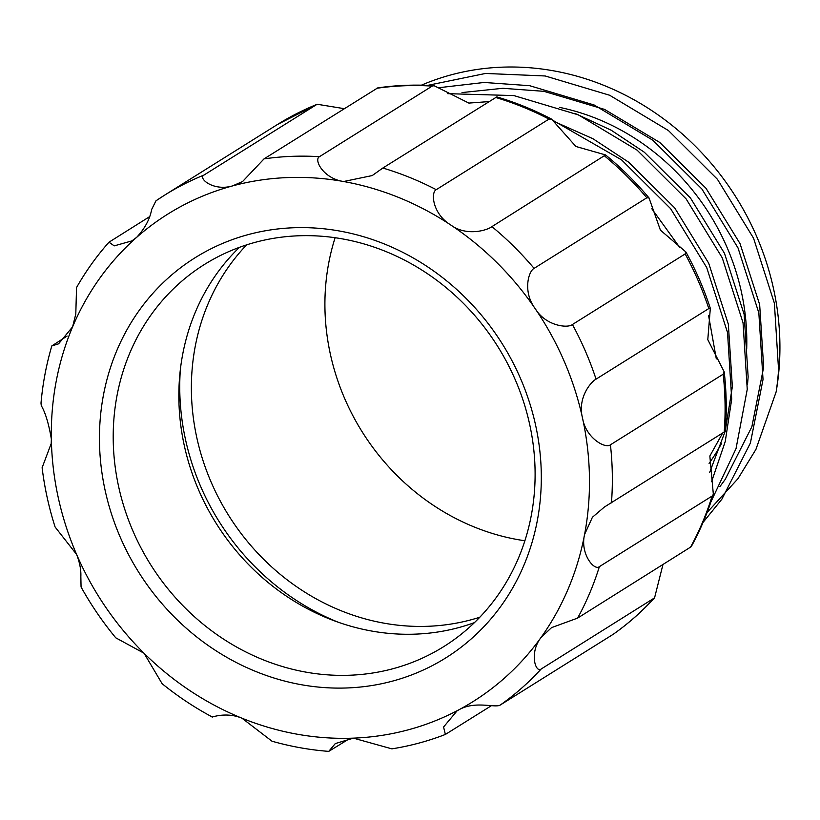 <?xml version="1.0" encoding="UTF-8"?>
<svg xmlns="http://www.w3.org/2000/svg" width="820" height="820" viewBox="0 0 820 820"><rect width="100%" height="100%" fill="white"/><g stroke="black" fill="none" stroke-linecap="round" stroke-linejoin="round"><path stroke-width="1.23" d="M108.988 242.197C96.647 256.086 85.833 271.205 76.547 287.543L75.799 313.998L72.601 326.852A287.584 261.477 -122.1 0 1 136.694 237.308C144.894 228.442 149.886 219.155 151.669 209.448L155.974 200.808L164.625 195.15A305.337 277.621 57.9 0 1 203.903 175.09C197.897 178.309 213.415 191.562 232.552 185.904A287.584 261.477 -122.1 0 0 136.694 237.308L131.907 240.885L114.226 245.877L108.988 242.197L149.353 216.818M51.814 345.927C46.34 364.48 42.742 383.555 41 403.143L41.277 405.623C45.428 412.716 48.79 423.858 51.352 439.048A287.584 261.477 -122.1 0 1 72.601 326.852L58.568 343.836L51.814 345.927L67.137 336.046M213.466 716.29C207.142 719.642 223.429 710.55 241.961 718.197A287.584 261.477 -122.1 0 1 144.043 653.232A287.584 261.477 -122.1 0 1 76.629 554.494A287.584 261.477 -122.1 0 1 51.352 439.048L51.209 443.548L42.117 467.707C44.557 487.767 48.892 507.539 55.104 527.004L76.629 554.494C79.755 562.674 81.159 570.013 80.852 576.511L81.057 586.976C91.061 605.006 102.633 621.949 115.763 637.816L144.043 653.232L162.145 683.726C177.94 696.498 194.678 707.609 212.359 717.059M534.322 493.117A225.449 204.99 -122.1 0 0 430.254 275.612A225.449 204.99 -122.1 0 0 204.508 264.43A225.449 204.99 -122.1 0 0 113.99 417.903A225.449 204.99 -122.1 0 0 218.048 635.408A225.449 204.99 -122.1 0 0 443.794 646.591A225.449 204.99 -122.1 0 0 534.322 493.117M540.493 497.248A236.098 214.676 57.9 0 1 193.848 634.649A236.098 214.676 57.9 0 1 226.843 241.695A236.098 214.676 57.9 0 1 540.493 497.248M524.882 540.759A225.449 204.99 57.9 0 1 325.694 285.35A225.449 204.99 57.9 0 1 335.124 237.708M559.588 107.389A225.449 204.99 57.9 0 1 746.702 348.705M721.518 443.497A225.449 204.99 57.9 0 1 709.095 463.382M338.783 622.441A237.872 216.285 57.9 0 1 180.369 369.441M707.086 512.49L737.918 478.757L755.917 449.421L776.12 391.95A264.86 240.824 -122.1 0 0 779 369.482A264.86 240.824 -122.1 0 0 671.447 124.886A264.86 240.824 -122.1 0 0 421.439 85.167M710.889 501.932L736.022 448.673L747.245 389.367L743.053 322.813L722.246 257.828L686.125 198.911L637.078 150.132L578.366 114.872L513.884 95.581L447.74 93.664M776.12 391.95A265.577 236.273 -126 0 0 778.559 369.758L774.377 303.195L753.559 238.22L717.438 179.303L668.402 130.523L609.68 95.263L545.197 75.973L485.532 73.451L427.773 85.352M703.078 522.381L721.877 499.185L750.392 443.036L763.03 379.486L758.838 312.922L738.031 247.947L701.91 189.03L652.864 140.251L594.151 104.991L529.669 85.7L484.138 82.461L439.028 87.689M711.586 481.658L725.249 441.519L731.717 399.094L727.524 332.53L706.707 267.556L670.596 208.639L621.55 159.859L553.397 120.632M479.813 617.224A225.449 204.99 57.9 0 1 192.157 368.969A225.449 204.99 57.9 0 1 246.656 244.852M474.462 622.605A225.449 204.99 57.9 0 1 179.631 376.81A225.449 204.99 57.9 0 1 239.481 247.312M707.793 339.654L724.214 371.89L723.168 374.207L610.428 444.799C605.498 449.032 585.818 438.126 582.528 418.087C577.28 397.925 590.841 381.884 596.058 379.147L708.798 308.556L710.325 308.34L707.793 339.654M722.492 433.329L709.853 456.022L713.349 494.337L712.108 496.059L599.369 566.651C594.203 571.12 579.894 553.592 584.588 534.455L592.419 517.246L604.371 507.047L724.777 431.668M551.511 119.084L575.906 146.483L605.58 154.929L491.918 226.627C487.398 230.256 466.57 236.765 450.631 224.916C432.642 213.948 430.51 192.464 436.24 189.686L548.98 119.095L551.511 119.084C533.851 109.839 515.626 102.438 496.807 96.883L382.837 168.028L372.218 175.562L343.601 181.517A287.584 261.477 -122.1 0 0 232.552 185.904L242.587 181.527L264.04 158.875L377.733 87.894C396.296 85.208 415.074 84.48 434.067 85.69L468.866 103.084L488.956 101.588M434.067 85.69L432.191 86.1L319.452 156.692C313.537 159.654 323.326 178.586 343.601 181.517A287.584 261.477 -122.1 0 1 450.631 224.916A287.584 261.477 -122.1 0 1 535.153 308.597C522.473 291.531 528.603 271.071 534.086 268.376L646.826 197.784L649.04 197.968L660.418 230.164L685.93 251.996L685.161 253.933L572.422 324.515C567.758 328.502 545.71 326.022 535.153 308.597A287.584 261.477 -122.1 0 1 582.528 418.087A287.584 261.477 -122.1 0 1 584.588 534.455A287.584 261.477 -122.1 0 1 540.964 637.581L551.553 627.628L577.608 618.106L691.198 546.725C700.321 530.15 707.701 512.695 713.349 494.337M344.226 108.67L317.145 104.253L203.903 175.09M662.919 564.683L654.565 597.862L541.159 669.018C535.491 673.302 529.115 652.74 540.964 637.581A287.584 261.477 -122.1 0 1 459.2 709.628A287.584 261.477 -122.1 0 1 353.43 738.143A287.584 261.477 -122.1 0 1 241.961 718.197L271.994 741.208C290.731 746.528 309.642 749.921 328.748 751.376L335.318 743.566L353.43 738.143L391.878 748.855C410.297 745.933 428.142 741.126 445.383 734.443L443.569 727.002L457.068 710.858L459.2 709.628C475.59 700.505 495.628 708.347 500.364 704.964L613.38 634.188M349.863 738.451L328.748 751.376M491.395 705.692L445.383 734.443M719.919 486.608L725.157 479.474L751.868 426.759L763.666 367.093L759.658 304.599L740.019 243.591L705.999 188.282L659.833 142.495L604.576 109.408L543.916 91.327L502.824 88.293L462.008 92.568M709.7 472.371L725.013 431.72M725.372 430.377L732.352 386.702L728.334 324.207L708.695 263.199L674.686 207.89L628.52 162.104L592.942 138.724L554.125 121.473M747.522 384.467L748.137 376.821L744.119 314.327L724.48 253.318L690.471 197.999L644.305 152.212L611.218 130.216L575.209 113.498M716.311 358.883L708.582 315.526M679.8 247.527L651.808 208.741M724.193 432.263A305.337 277.621 -122.1 0 0 723.168 374.207M432.191 86.1A305.337 277.621 -122.1 0 0 376.78 88.283M264.04 158.875A305.337 277.621 57.9 0 1 319.452 156.692M156.077 200.746A305.337 277.621 57.9 0 1 164.625 195.15L277.365 124.558A305.337 277.621 -122.1 0 1 316.643 104.499M541.159 669.018A305.337 277.621 57.9 0 1 500.364 704.964M613.104 634.372A305.337 277.621 -122.1 0 0 653.899 598.426M599.369 566.651A305.337 277.621 57.9 0 1 577.608 618.106M690.348 547.514A305.337 277.621 -122.1 0 0 712.108 496.059M610.428 444.799A305.337 277.621 57.9 0 1 611.453 502.855M572.422 324.515A305.337 277.621 57.9 0 1 596.058 379.147M708.798 308.556A305.337 277.621 -122.1 0 0 685.161 253.933M491.918 226.627A305.337 277.621 57.9 0 1 534.086 268.376M646.826 197.784A305.337 277.621 -122.1 0 0 604.658 156.036M382.837 168.028A305.337 277.621 57.9 0 1 436.24 189.686M548.98 119.095A305.337 277.621 -122.1 0 0 495.577 97.447M724.214 371.89C726.489 391.868 726.848 411.722 725.28 431.463M317.145 104.253L277.365 124.558M613.247 634.28C628.284 623.651 642.06 611.515 654.565 597.862M710.325 308.34C703.96 288.855 695.821 270.077 685.93 251.996M649.04 197.968C635.838 182.214 621.345 167.874 605.58 154.929"/></g></svg>
